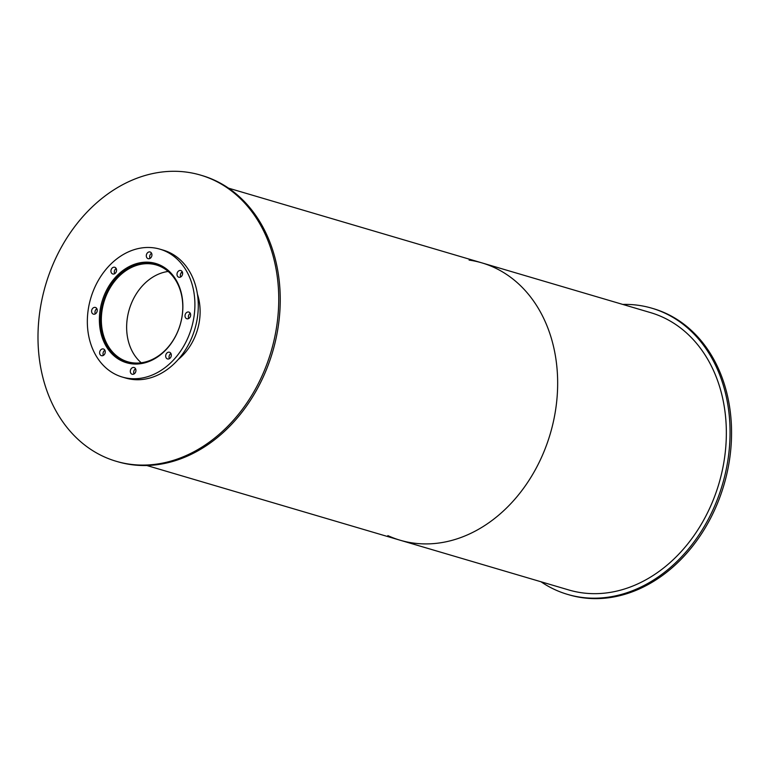 <?xml version="1.0" encoding="UTF-8"?>
<svg xmlns="http://www.w3.org/2000/svg" width="770" height="770" viewBox="0 0 770 770"><rect width="100%" height="100%" fill="white"/><g stroke="black" fill="none" stroke-linecap="round" stroke-linejoin="round"><path stroke-width="1.16" d="M168.178 271.454A50.464 39.77 -73.6 0 0 129.216 309.598A50.464 39.77 -73.6 0 0 141.247 362.776M120.351 358.502A50.464 39.77 106.4 0 1 105.567 297.258A50.464 39.77 106.4 0 1 156.339 264.976A50.464 39.77 106.4 0 1 180.199 324.632A50.464 39.77 106.4 0 1 127.781 361.784A50.464 39.77 106.4 0 1 120.351 358.502M165.675 268.374A51.417 40.521 -73.6 0 0 156.608 264.062A51.417 40.521 -73.6 0 0 104.884 296.95A51.417 40.521 -73.6 0 0 119.937 359.349A51.417 40.521 -73.6 0 0 127.512 362.699A51.417 40.521 -73.6 0 0 137.464 364.008M124.933 361.813A51.734 40.772 -73.6 0 0 128.186 363.18M157.427 264.033A51.734 40.772 -73.6 0 0 153.952 263.407M118.859 359.359A51.734 40.772 106.4 0 1 103.719 296.575A51.734 40.772 106.4 0 1 155.761 263.484A51.734 40.772 106.4 0 1 180.228 324.642A51.734 40.772 106.4 0 1 126.492 362.728A51.734 40.772 106.4 0 1 118.859 359.359M116.203 268.547A3.494 2.753 -73.6 0 0 114.682 273.697M112.247 273.745A3.494 2.753 106.4 0 1 111.227 269.51A3.494 2.753 106.4 0 1 114.74 267.277A3.494 2.753 106.4 0 1 116.395 271.406A3.494 2.753 106.4 0 1 112.766 273.976A3.494 2.753 106.4 0 1 112.247 273.745M151.565 253.253A3.494 2.753 -73.6 0 0 150.054 258.402M147.619 258.45A3.494 2.753 106.4 0 1 146.598 254.216A3.494 2.753 106.4 0 1 150.112 251.983A3.494 2.753 106.4 0 1 151.757 256.112A3.494 2.753 106.4 0 1 148.138 258.681A3.494 2.753 106.4 0 1 147.619 258.45M182.249 271.81A3.494 2.753 -73.6 0 0 180.729 276.959M178.303 277.007A3.494 2.753 106.4 0 1 177.283 272.772A3.494 2.753 106.4 0 1 180.796 270.53A3.494 2.753 106.4 0 1 182.442 274.659A3.494 2.753 106.4 0 1 178.823 277.229A3.494 2.753 106.4 0 1 178.303 277.007M190.277 313.332A3.494 2.753 -73.6 0 0 188.756 318.482M186.33 318.53A3.494 2.753 106.4 0 1 185.301 314.295A3.494 2.753 106.4 0 1 188.814 312.062A3.494 2.753 106.4 0 1 190.469 316.191A3.494 2.753 106.4 0 1 186.841 318.761A3.494 2.753 106.4 0 1 186.33 318.53M170.94 353.507A3.494 2.753 -73.6 0 0 169.419 358.656M166.994 358.714A3.494 2.753 106.4 0 1 165.974 354.469A3.494 2.753 106.4 0 1 169.477 352.236A3.494 2.753 106.4 0 1 171.133 356.366A3.494 2.753 106.4 0 1 167.504 358.936A3.494 2.753 106.4 0 1 166.994 358.714M135.568 368.801A3.494 2.753 -73.6 0 0 134.047 373.95M131.622 373.999A3.494 2.753 106.4 0 1 130.602 369.764A3.494 2.753 106.4 0 1 134.115 367.531A3.494 2.753 106.4 0 1 135.761 371.66A3.494 2.753 106.4 0 1 132.132 374.23A3.494 2.753 106.4 0 1 131.622 373.999M104.884 350.254A3.494 2.753 -73.6 0 0 103.373 355.403M100.937 355.451A3.494 2.753 106.4 0 1 99.917 351.216A3.494 2.753 106.4 0 1 103.43 348.983A3.494 2.753 106.4 0 1 105.076 353.112A3.494 2.753 106.4 0 1 101.457 355.682A3.494 2.753 106.4 0 1 100.937 355.451M96.866 308.722A3.494 2.753 -73.6 0 0 95.345 313.881M92.91 313.929A3.494 2.753 106.4 0 1 91.89 309.684A3.494 2.753 106.4 0 1 95.403 307.451A3.494 2.753 106.4 0 1 97.059 311.581A3.494 2.753 106.4 0 1 93.43 314.15A3.494 2.753 106.4 0 1 92.91 313.929M122.266 377.04L125.645 378.031A66.653 52.524 -73.6 0 0 194.877 328.963A66.653 52.524 -73.6 0 0 163.356 250.173L159.977 249.182A66.653 52.524 -73.6 0 0 92.929 291.811A66.653 52.524 -73.6 0 0 112.449 372.699A66.653 52.524 -73.6 0 0 122.266 377.04A66.653 52.524 -73.6 0 0 191.499 327.962A66.653 52.524 -73.6 0 0 159.977 249.182M181.451 272.455A51.734 40.772 106.4 0 1 182.615 273.244M197.438 294.207A51.734 40.772 106.4 0 1 178.168 359.542M116.174 461.278L117.666 461.711A149.178 117.55 -73.6 0 0 272.619 351.89A149.178 117.55 -73.6 0 0 202.067 175.55L200.566 175.108A149.178 117.55 -73.6 0 0 50.502 270.53A149.178 117.55 -73.6 0 0 94.181 451.557A149.178 117.55 -73.6 0 0 116.174 461.278A149.178 117.55 -73.6 0 0 271.117 351.447A149.178 117.55 -73.6 0 0 200.566 175.108M541.002 581.764A149.178 117.55 -73.6 0 0 545.497 584.661A149.178 117.55 -73.6 0 0 567.49 594.373L568.991 594.815A149.178 117.55 -73.6 0 0 723.935 484.985A149.178 117.55 -73.6 0 0 653.384 308.655L651.882 308.212A149.178 117.55 -73.6 0 0 622.795 304.429M567.49 594.373A149.178 117.55 -73.6 0 0 722.433 484.542A149.178 117.55 -73.6 0 0 651.882 308.212M387.859 535.612A144.567 113.922 -73.6 0 0 400.111 540.213A144.567 113.922 -73.6 0 0 550.271 433.77A144.567 113.922 -73.6 0 0 481.895 262.878A144.567 113.922 -73.6 0 0 469.113 260.096M568.789 589.964A144.567 113.922 -73.6 0 0 718.959 483.522A144.567 113.922 -73.6 0 0 650.583 312.63L481.895 262.878A144.567 113.922 -73.6 0 1 550.271 433.77A144.567 113.922 -73.6 0 1 400.111 540.213L568.789 589.964M127.512 362.699L130.9 363.7M156.608 264.062L159.996 265.063M146.762 465.494L400.111 540.213M228.555 188.159L481.895 262.878"/></g></svg>
